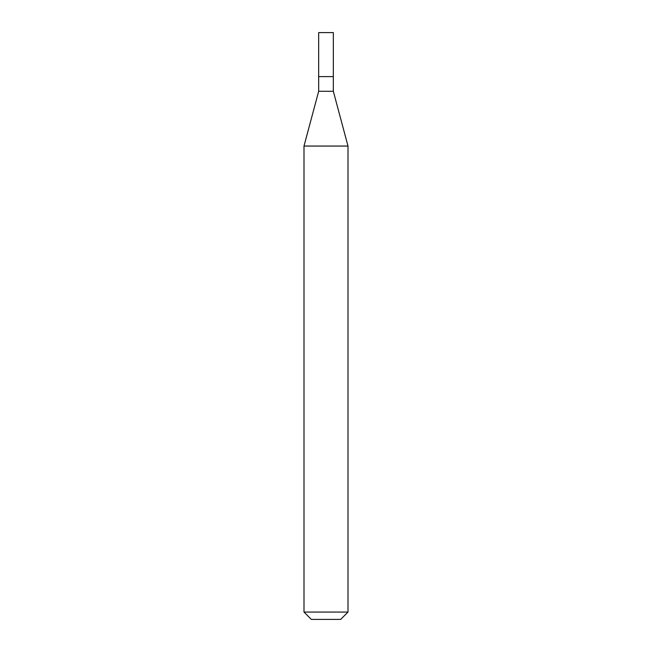 <?xml version="1.0" encoding="UTF-8"?>
<svg xmlns="http://www.w3.org/2000/svg" width="652" height="652" viewBox="0 0 652 652"><rect width="100%" height="100%" fill="white"/><g stroke="black" fill="none" stroke-linecap="round" stroke-linejoin="round"><path stroke-width="0.49" stroke-dasharray="3.26 2.44" d="M333.335 32.6L318.665 32.6L333.335 32.6M340.67 619.4L311.33 619.4L340.67 619.4M318.673 91.28L333.327 91.28L318.673 91.28M303.995 146.056L348.005 146.056L303.995 146.056M303.995 612.065L348.005 612.065L303.995 612.065"/><path stroke-width="0.98" d="M318.665 76.61L333.335 76.61L333.335 32.6L318.665 32.6L318.665 76.61L318.665 32.6L333.335 32.6L333.335 76.61L318.665 76.61L318.673 91.28L303.995 146.056L303.995 612.065L311.33 619.4L340.67 619.4L348.005 612.065L348.005 146.056L333.327 91.28L333.327 76.61L333.327 91.28L318.673 91.28L318.673 76.61M318.673 91.28L333.327 91.28L348.005 146.056L303.995 146.056L318.673 91.28M303.995 146.056L348.005 146.056L348.005 612.065L303.995 612.065L303.995 146.056M303.995 612.065L348.005 612.065L340.67 619.4L311.33 619.4L303.995 612.065"/></g></svg>
